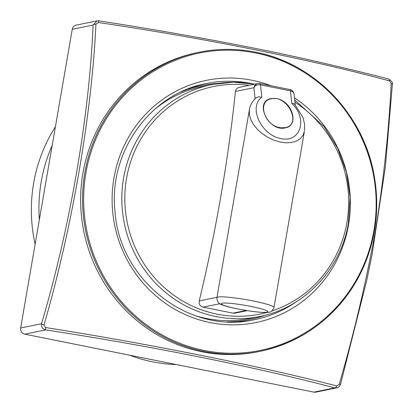 <?xml version="1.0" encoding="UTF-8"?>
<svg xmlns="http://www.w3.org/2000/svg" width="413" height="413" viewBox="0 0 413 413"><rect width="100%" height="100%" fill="white"/><g stroke="black" fill="none" stroke-linecap="round" stroke-linejoin="round"><path stroke-width="0.62" d="M72.244 29.302L93.095 25.043C89.275 116.399 70.112 227.336 41.496 323.746C41.145 326.951 42.513 329.001 45.6 329.904C148.866 345.593 256.246 367.126 334.716 387.879L336.59 387.884L315.811 392.133A5.261 5.064 -101.5 0 1 313.87 392.133L24.754 334.163A5.261 5.064 -101.5 0 1 20.65 328.005L72.244 29.302A5.261 5.064 -101.5 0 1 76.183 25.147L96.967 20.903L93.095 25.043A3.159 1.44 3.7 0 1 95.94 24.197L98.309 22.519C201.849 37.712 310.974 59.586 389.531 80.917A3.159 1.879 -75.8 0 0 388.328 78.893C360.394 71.759 330.457 64.609 298.516 57.453L274.201 52.203C217.068 40.515 158.649 30.066 98.939 20.867A3.159 0.403 99 0 0 98.309 22.519M96.967 20.908L98.975 20.887A3.159 0.403 99 0 0 98.939 20.867L96.936 20.918M20.65 328.005L41.496 323.746A3.159 0.841 15.5 0 0 43.969 325.072C72.089 228.353 91.562 115.64 95.94 24.197M24.754 334.163L45.6 329.904A3.159 0.403 -81 0 1 45.621 327.55L43.969 325.072M313.87 392.133L334.716 387.879A3.159 1.879 -75.8 0 0 336.843 385.949C258.084 365.696 148.99 343.822 45.621 327.55M340.653 383.935A3.159 0.841 -164.5 0 1 340.648 383.961A3.159 0.841 -164.5 0 1 339.212 384.271L336.843 385.949M375.241 231.972C365.536 284.567 353.528 335.335 339.212 384.271M392.345 84.67A3.159 1.44 -176.3 0 0 392.35 84.624A3.159 1.44 -176.3 0 0 391.183 83.4C388.979 130.028 383.667 179.547 375.241 231.956M389.531 80.917L391.183 83.4M258.264 351.7A152.624 146.858 -101.5 0 1 82.92 173.124A152.624 146.858 -101.5 0 1 197.192 52.621L199.092 52.234A152.624 146.858 -101.5 0 1 255.471 52.167A152.624 146.858 -101.5 0 1 374.436 230.81A152.624 146.858 -101.5 0 1 260.164 351.313A152.624 146.858 -101.5 0 1 84.82 172.737A152.624 146.858 -101.5 0 1 199.092 52.234C217.837 48.44 236.639 48.419 255.497 52.162C314.159 63.101 363.585 114.339 374.09 175.112C380.554 212.019 375.025 246.695 357.498 279.142C335.196 317.721 302.75 341.783 260.164 351.313L258.264 351.7M55.404 126.796A152.624 146.858 78.5 0 0 35.12 244.238M129.558 355.18A152.624 146.858 78.5 0 0 152.603 361.834A152.624 146.858 78.5 0 0 176.336 364.555M39.343 219.768A152.624 146.858 -101.5 0 1 52.203 145.34M254.775 84.169A118.417 113.942 78.5 0 0 212.251 84.459L202.773 86.394A118.417 113.942 78.5 0 0 153.357 110.493M195.225 315.64A118.417 113.942 78.5 0 0 206.417 318.495A118.417 113.942 78.5 0 0 250.159 318.444L259.632 316.508C304.236 308.01 341.004 269.24 348.407 222.948L350.09 197.44L346.419 172.076L337.576 148.045L323.973 126.466L294.706 99.987M294.939 102.187A116.13 111.742 -101.5 0 1 346.93 222.411A116.13 111.742 -101.5 0 1 271.899 310.948M266.819 312.471A116.13 111.742 -101.5 0 1 125.185 207.837A116.13 111.742 -101.5 0 1 249.266 85.295M247.237 310.643L234.925 313.157L232.973 313.162A405.84 41.574 -170.2 0 0 203.01 307.153C200 306.198 198.736 304.123 199.226 300.927A420.511 106.084 -78.7 0 0 235.405 91.479L235.983 89.611L237.248 88.175L238.998 87.396L257.846 83.545A5.261 5.064 78.5 0 0 253.907 87.701A5.261 3.96 -6 0 1 260.52 84.851L290.484 90.86L291.795 103.333L293.478 103.539L294.686 104.267L303.049 117.633L304.557 123.977L304.541 130.482M276.633 98.609C292.383 101.035 299.652 125.774 285.233 127.896C268.491 132.093 253.685 101.33 271.114 98.552L276.633 98.609M249.462 109.404L249.349 114.349L250.676 119.274L253.319 124.267L257.139 129.062L261.95 133.435L267.51 137.162L273.54 140.053L279.74 141.969L285.801 142.81L291.413 142.537L296.302 141.158L300.22 138.753L302.966 135.428L304.417 131.36M291.795 103.333C308.129 118.856 300.633 142.996 280.845 138.592C261.145 135.077 248.136 106.828 261.837 97.323L258.708 96.771L256.014 97.793C252.116 101.588 249.911 105.568 249.4 109.734M269.575 98.981L270.469 98.95M265.662 315.098A119.471 114.953 -101.5 0 1 249.808 319.59A119.471 114.953 -101.5 0 1 227.578 321.825M180.672 92.135A119.471 114.953 -101.5 0 1 202.003 85.481A119.471 114.953 -101.5 0 1 218.348 83.395M202.003 85.481L198.73 86.147A119.471 114.953 78.5 0 0 188.152 88.893M268.77 99.306L271.227 98.795C287.696 94.67 302.254 124.917 285.115 127.653L280.804 127.782A15.524 14.94 -101.5 0 1 279.673 127.602A15.524 14.94 -101.5 0 1 278.558 127.328C263.54 123.926 257.598 100.793 271.227 98.795M280.804 127.782L278.558 127.328M296.565 301.619A120.524 115.97 -101.5 0 1 254.651 319.672C189.025 335.01 119.486 280.081 115.062 211.786C108.072 152.505 150.027 93.694 206.423 83.503A120.524 115.97 -101.5 0 1 250.944 83.447A120.524 115.97 -101.5 0 1 252.059 83.679M187.151 89.291A120.524 115.97 -101.5 0 1 206.423 83.503M294.484 97.855A123.611 118.939 -101.5 0 1 348.505 224.961A123.611 118.939 -101.5 0 1 210.3 322.61A123.611 118.939 -101.5 0 1 113.952 177.931A123.611 118.939 -101.5 0 1 252.157 80.282A123.611 118.939 -101.5 0 1 271.129 85.785M85.925 172.846A151.757 146.021 -101.5 0 1 255.601 52.962A151.757 146.021 -101.5 0 1 373.889 230.588A151.757 146.021 -101.5 0 1 204.208 350.472A151.757 146.021 -101.5 0 1 85.925 172.846M192.499 87.298A120.524 115.97 -101.5 0 1 193.398 87.236M241.202 321.345A120.524 115.97 -101.5 0 1 240.361 321.639M254.821 84.164L233.495 82.239L212.251 84.459A118.417 113.942 78.5 0 0 121.83 200.62A118.417 113.942 78.5 0 0 215.891 316.559A118.417 113.942 78.5 0 0 259.632 316.508M267.051 312.223A23.686 2.426 9.8 0 1 227.873 306.58A23.686 2.426 9.8 0 1 238.817 304.345A23.686 2.426 9.8 0 1 267.051 312.223M273.995 307.484A28.946 2.963 -170.2 0 0 245.972 299.631A28.946 2.963 -170.2 0 0 216.944 297.628C216.897 301.975 219.22 304.582 223.913 305.439C228.983 307.262 238.11 309.198 251.295 311.252C263.489 312.853 267.319 312.631 268.992 312.218C270.943 312.28 272.611 310.705 273.995 307.484L304.422 131.334M246.158 310.468L232.973 313.162M203.01 307.153L219.953 303.694M261.837 97.323L260.52 84.851A5.261 1.327 -78.7 0 0 259.932 83.54L289.895 89.549A5.261 1.327 101.3 0 1 290.484 90.86A5.261 3.96 -6 0 1 294.092 94.159L295.218 104.83M235.405 91.479L253.907 87.701L255.064 98.676M259.792 83.54A5.261 5.064 78.5 0 0 257.846 83.545A5.261 5.261 0 0 1 259.932 83.54M289.75 89.549A5.261 1.327 101.3 0 1 289.895 89.549A5.261 5.261 0 0 1 294.092 94.159M217.001 297.298L199.226 300.927M336.574 387.884C338.49 387.549 339.847 386.238 340.648 383.961L366.734 280.36L372.165 254.057L385.381 166.842L392.35 84.624C393.073 82.915 391.73 81.005 388.323 78.893M249.406 109.703L216.944 297.628M249.808 319.59L239.468 321.696M282.699 128.149L285.115 127.653"/></g></svg>
